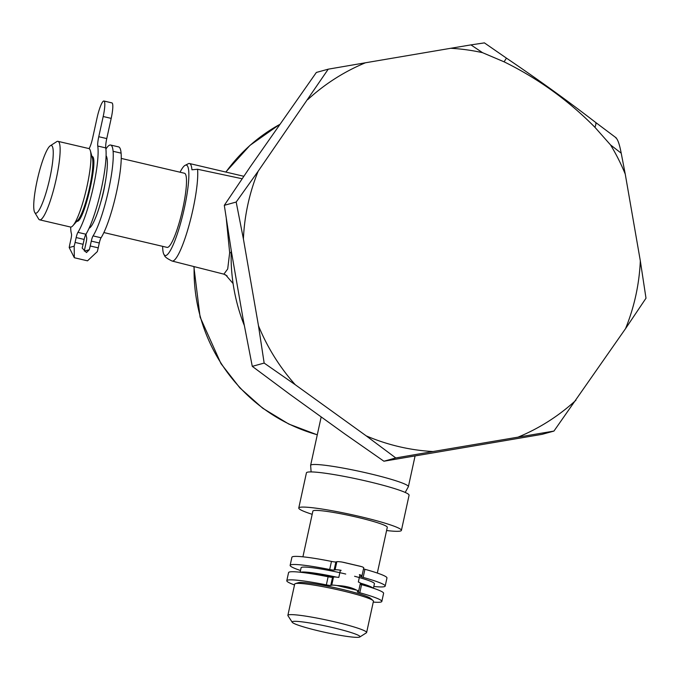 <?xml version="1.0" encoding="UTF-8"?>
<svg xmlns="http://www.w3.org/2000/svg" width="680" height="680" viewBox="0 0 680 680"><rect width="100%" height="100%" fill="white"/><g stroke="black" fill="none" stroke-linecap="round" stroke-linejoin="round"><path stroke-width="1.02" d="M180.047 172.21A46.453 7.905 103.2 0 1 180.344 171.641A46.453 7.905 103.2 0 1 184.662 165.606A46.453 7.905 103.2 0 1 184.909 205.572A46.453 7.905 103.2 0 1 165.911 255.519A46.453 7.905 103.2 0 1 163.846 254.311C165.18 255.213 162.529 256.385 172.082 261.035L223.89 274.159L227.706 268.957L229.661 252.688L226.312 218.824M242.148 178.746L197.557 169.252L191.939 169.787A48.68 8.287 103.2 0 0 189.465 163.523L243.823 176.281M184.662 165.606L188.589 163.582A48.68 8.287 103.2 0 1 189.465 163.523M163.846 254.311A46.453 7.905 103.2 0 1 162.656 246.347M110.627 145.027L118.626 146.906A48.68 8.287 103.2 0 1 121.091 153.144L113.093 151.292A48.68 8.287 -76.8 0 0 110.627 145.027A48.68 8.287 -76.8 0 0 105.91 149.081M89.088 148.639A48.637 8.279 103.2 0 1 89.411 148.028A11.118 1.895 -76.8 0 0 92.608 138.184L97.036 117.989A16.677 2.839 103.2 0 1 103.921 101.014L111.919 102.892A16.677 2.839 103.2 0 1 111.189 118.388L106.76 138.584A11.118 1.895 103.2 0 0 105.757 147.9A48.637 8.279 103.2 0 1 100.751 191.42A48.637 8.279 103.2 0 1 85.918 234.226A5.559 0.944 103.2 0 0 84.159 239.436L83.087 244.299A13.898 2.363 103.2 0 1 82.169 248.055L86.462 252.56L89.309 249.73A13.898 2.363 -76.8 0 0 90.228 245.981L91.298 241.111A5.559 0.944 -76.8 0 1 93.066 235.9A48.637 8.279 -76.8 0 0 107.466 194.939A48.637 8.279 -76.8 0 0 113.101 151.266M231.157 252.688L229.661 252.688M233.078 283.543L225.556 274.779M231.217 250.384A183.439 179.987 74.6 0 0 244.315 325.465M433.015 451.537L553.945 431.077L542.071 434.341L383.902 461.219L344.658 433.832L289.723 394.23L252.28 366.35L243.227 319.685L231.557 252.467L224.306 205.317L250.223 166.855L316.361 72.445L328.236 69.173L258.179 171.198A202.19 198.39 74.6 0 0 243.406 238.96L258.476 325.745A202.19 198.39 74.6 0 0 295.273 384.736L366.205 435.863A202.19 198.39 74.6 0 0 433.015 451.537L395.777 457.946L383.902 461.219M100.886 201.764A22.236 3.783 -76.8 0 0 104.992 184.059M86.003 234.099A48.637 8.279 -76.8 0 0 86.615 237.448A5.559 0.944 -76.8 0 1 86.173 242.335L85.102 247.205A13.898 2.363 -76.8 0 0 84.354 251.099L89.309 249.73M553.945 431.077L625.549 328.627L646 298.205L640.322 260.865L625.243 174.08A202.19 198.39 74.6 0 0 610.563 144.951L594.906 127.27A16.677 3.757 126.7 0 0 595.467 122.298L616.284 137.938M121.099 153.144A48.637 8.279 103.2 0 1 115.464 196.817A48.637 8.279 103.2 0 1 101.065 237.779L93.066 235.9M615.757 137.793C617.661 138.983 619.48 144.118 621.214 153.195L610.563 144.951M518.254 437.053A202.19 198.39 74.6 0 0 575.935 400.231M625.549 328.627A202.19 198.39 74.6 0 0 640.322 260.865M482.537 52.674L470.942 44.889L450.712 48.288A202.19 198.39 74.6 0 1 482.537 52.674L504.101 61.829C538.084 78.531 568.352 100.351 594.906 127.27M450.712 48.288L365.475 62.772A202.19 198.39 74.6 0 0 307.785 99.594M625.243 174.08L621.214 153.195M470.942 44.889L484.135 42.925M365.475 62.772L328.236 69.173M258.179 171.198L236.181 202.045L224.306 205.317M236.181 202.045L243.406 238.96M258.476 325.745L264.154 363.077L252.28 366.35M264.154 363.077L295.273 384.736M366.205 435.863L395.777 457.946M484.347 42.84L506.43 58.123L504.101 61.829M121.244 158.415L184.458 173.247A38.08 6.477 103.2 0 1 182.469 210.077A38.08 6.477 103.2 0 1 167.688 247.358A38.08 6.477 103.2 0 1 167.067 247.384L103.878 232.56M103.921 101.014A16.677 2.839 103.2 0 1 103.19 116.509L98.761 136.714A11.118 1.895 -76.8 0 0 97.758 146.03A48.637 8.279 103.2 0 1 92.752 189.55A48.637 8.279 103.2 0 1 77.919 232.348A5.559 0.944 -76.8 0 0 76.16 237.558L75.089 242.428A13.898 2.363 103.2 0 1 74.171 246.177L74.324 257.737L87.516 260.831L97.316 251.608A13.898 2.363 103.2 0 0 98.234 247.851L99.297 242.989A5.559 0.944 103.2 0 1 101.065 237.779M106.08 155.737A37.519 6.392 103.1 0 1 103.003 193.452A37.519 6.392 103.1 0 1 89.08 228.25M76.763 221.357L77.282 221.331C84.541 220.889 99.144 156.34 91.978 156.408L91.928 156.4M50.269 145.783L56.695 141.661A40.298 6.859 103.1 0 1 57.987 141.346L88.808 148.537A40.298 6.859 103.1 0 1 90.389 150.807L92.386 158.075A33.354 5.678 103.1 0 1 89.029 189.975A33.354 5.678 103.1 0 1 77.919 220.056L72.904 225.692A40.298 6.859 103.1 0 1 71.145 227.001A40.298 6.859 103.1 0 1 70.49 227.026L39.661 219.835A40.298 6.859 103.1 0 1 38.649 218.977L34.714 212.432A34.739 5.916 103.1 0 1 37.731 177.998A34.739 5.916 103.1 0 1 50.269 145.783A34.739 5.916 103.1 0 1 50.252 176.188A34.739 5.916 103.1 0 1 36.159 213.155A34.739 5.916 103.1 0 1 34.714 212.432M74.324 257.737L69.207 247.546A13.898 2.363 103.2 0 1 69.963 243.652L71.026 238.782A5.559 0.944 -76.8 0 0 71.477 233.894A48.637 8.279 103.2 0 1 70.669 227.052M90.389 150.807A40.298 6.859 103.1 0 1 86.334 189.346A40.298 6.859 103.1 0 1 72.904 225.692M57.987 141.346A40.298 6.859 103.1 0 1 55.922 180.336A40.298 6.859 103.1 0 1 40.324 219.81A40.298 6.859 103.1 0 1 39.661 219.835M306.17 572.976A33.354 3.034 12.3 0 1 334.084 576.997M360.289 583.619A33.354 3.034 12.3 0 1 367.71 586.415M300.517 572.271A37.519 3.417 12.3 0 1 336.558 577.141M360.392 583.117A37.519 3.417 12.3 0 1 373.099 588.115M373.065 600.585L370.685 598.442A37.477 3.408 -167.7 0 0 335.376 587.809A37.477 3.408 -167.7 0 0 298.46 582.658A37.477 3.408 -167.7 0 0 298.375 582.683L295.315 583.635A40.298 3.672 12.3 0 1 295.4 583.601A40.298 3.672 12.3 0 1 335.104 589.144A40.298 3.672 12.3 0 1 373.065 600.585A40.298 3.672 12.3 0 1 373.439 601.264L366.63 632.51A40.298 3.672 12.3 0 1 366.392 632.808L359.813 636.99A34.739 3.162 12.3 0 1 359.405 637.16A34.739 3.162 12.3 0 1 324.037 632.128A34.739 3.162 12.3 0 1 292.213 622.251A34.739 3.162 12.3 0 1 326.749 626.246A34.739 3.162 12.3 0 1 359.813 636.99M292.213 622.251L287.971 615.706A40.298 3.672 12.3 0 1 287.878 615.34L294.695 584.094A40.298 3.672 12.3 0 1 295.315 583.635M294.508 584.944A48.637 4.428 12.3 0 1 286.79 580.712A48.637 4.428 12.3 0 1 326.349 584.885A5.559 0.51 -167.7 0 0 330.76 585.429L331.729 585.183A13.898 1.266 12.3 0 1 337.034 585.539C344.845 585.846 351.356 587.375 356.567 590.121A13.898 1.266 12.3 0 1 358.624 591.277A13.898 1.266 12.3 0 1 358.351 591.447L357.391 591.693A5.559 0.51 -167.7 0 0 357.28 591.77A5.559 0.51 -167.7 0 0 359.805 592.756A48.637 4.428 12.3 0 1 381.837 601.435A48.637 4.428 12.3 0 1 373.26 602.089M381.837 601.435L383.605 593.317A48.637 4.428 12.3 0 0 361.573 584.647A5.559 0.51 12.3 0 1 360.162 584.213M287.878 615.34A40.298 3.672 12.3 0 1 328.032 620.347A40.298 3.672 12.3 0 1 366.63 632.51M312.179 514.31A52.53 4.785 12.3 0 1 298.767 508.011L306.425 472.855A52.53 4.785 12.3 0 1 307.36 472.217A52.53 4.785 12.3 0 1 363.171 480.352A52.53 4.785 12.3 0 1 409.079 495.236L401.412 530.391A52.53 4.785 12.3 0 1 386.589 530.527M345.729 574.048A37.519 3.417 -167.7 0 0 344.743 573.81A37.519 3.417 -167.7 0 0 301.104 567.74L300.126 572.229M373.439 588.234L374.416 583.729A37.519 3.417 -167.7 0 0 354.594 576.266M329.698 569.525A48.637 4.428 -167.7 0 0 290.139 565.352L291.907 557.243A48.637 4.428 12.3 0 1 331.466 561.417L329.698 569.525A5.559 0.51 -167.7 0 0 334.109 570.078L335.078 569.823A13.898 1.266 -167.7 0 1 340.382 570.18L338.801 577.431A13.898 1.266 12.3 0 0 333.498 577.073L332.537 577.32A5.559 0.51 12.3 0 1 328.117 576.767L326.349 584.885M373.822 586.475A48.637 4.428 -167.7 0 0 385.186 586.075A48.637 4.428 -167.7 0 0 363.154 577.405A5.559 0.51 -167.7 0 1 360.629 576.41A5.559 0.51 -167.7 0 1 360.74 576.342L361.7 576.096A13.898 1.266 -167.7 0 0 361.973 575.917L363.74 567.808A13.898 1.266 12.3 0 0 361.683 566.652L342.15 562.071A13.898 1.266 12.3 0 0 336.846 561.714L335.877 561.961A5.559 0.51 12.3 0 1 331.466 561.417M361.973 575.917A13.898 1.266 -167.7 0 0 359.916 574.77L358.343 582.012A13.898 1.266 12.3 0 1 360.392 583.159L358.624 591.277M286.79 580.712L288.567 572.602A48.637 4.428 12.3 0 1 328.117 576.767M290.139 565.352A48.637 4.428 -167.7 0 0 300.5 570.503M385.186 586.075L386.954 577.966A48.637 4.428 12.3 0 0 364.922 569.288A5.559 0.51 12.3 0 1 363.511 568.862M302.914 556.81L312.885 511.088A38.08 3.468 12.3 0 1 350.829 515.814A38.08 3.468 12.3 0 1 387.294 527.314L377.315 573.053M298.767 508.011A52.53 4.785 12.3 0 1 299.693 507.373A52.53 4.785 12.3 0 1 355.504 515.508A52.53 4.785 12.3 0 1 401.412 530.391M172.082 261.035A50.218 8.551 -76.8 0 0 189.031 225.309A50.218 8.551 -76.8 0 0 197.557 169.252M317.297 434.758A168.428 165.257 -105.4 0 1 194.14 266.62M225.904 172.074A168.428 165.257 -105.4 0 1 279.344 124.653M321.147 417.078L310.624 465.366A50.031 4.556 12.3 0 1 315.418 464.483A50.031 4.556 12.3 0 1 370.812 473.935A50.031 4.556 12.3 0 1 408.382 486.685L415.072 455.991M74.171 246.177L69.207 247.546M99.297 242.989L91.298 241.111M361.573 584.647L359.805 592.756M332.537 577.32L330.76 585.429M333.498 577.073L331.729 585.183M84.159 239.436L76.16 237.558M83.087 244.299L75.089 242.428M336.846 561.714L335.078 569.823M337.034 585.539L356.567 590.121M340.382 570.18L341.164 570.367M359.372 574.634L359.916 574.77M335.877 561.961L334.109 570.078M364.922 569.288L363.154 577.405M98.234 247.851L90.228 245.981M111.189 118.388L103.19 116.509M106.76 138.584L98.761 136.714M105.757 147.9L97.758 146.03M85.918 234.226L77.919 232.348M223.89 274.159L227.128 275.91M317.279 434.843L288.804 424.056L262.701 408.212L239.836 387.846L220.983 363.638L200.107 317.135L193.851 266.551M225.777 172.048L249.994 145.35L279.361 124.627M310.624 465.366L311.117 471.92M405.203 492.43L408.382 486.685M506.43 58.123C537.54 79.127 567.222 100.513 595.467 122.298M360.765 566.389L343.459 562.326"/></g></svg>
